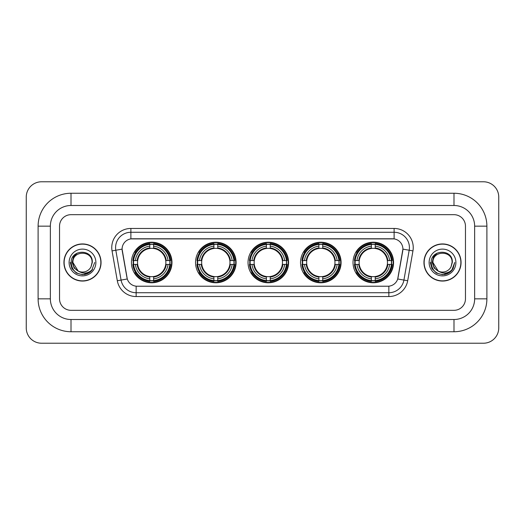 <?xml version="1.0" encoding="UTF-8"?>
<svg xmlns="http://www.w3.org/2000/svg" width="525" height="525" viewBox="0 0 525 525"><rect width="100%" height="100%" fill="white"/><g stroke="black" fill="none" stroke-linecap="round" stroke-linejoin="round"><path stroke-width="0.79" d="M353.023 262.5A20.278 20.278 0 0 0 373.301 282.778A20.278 20.278 0 0 0 393.573 262.5A20.278 20.278 0 0 0 373.301 242.222A20.278 20.278 0 0 0 353.023 262.5M195.549 262.5A20.278 20.278 0 0 0 215.821 282.778A20.278 20.278 0 0 0 236.099 262.5A20.278 20.278 0 0 0 215.821 242.222A20.278 20.278 0 0 0 195.549 262.5M248.036 262.5A20.278 20.278 0 0 0 268.314 282.778A20.278 20.278 0 0 0 288.592 262.5A20.278 20.278 0 0 0 268.314 242.222A20.278 20.278 0 0 0 248.036 262.5M300.53 262.5A20.278 20.278 0 0 0 320.808 282.778A20.278 20.278 0 0 0 341.086 262.5A20.278 20.278 0 0 0 320.808 242.222A20.278 20.278 0 0 0 300.53 262.5M131.427 262.5A20.278 20.278 0 0 0 151.699 282.778A20.278 20.278 0 0 0 171.977 262.5A20.278 20.278 0 0 0 151.699 242.222A20.278 20.278 0 0 0 131.427 262.5M122.089 249.113A10.329 10.329 0 0 0 122.246 250.904L126.971 277.686A10.329 10.329 0 0 0 137.143 286.223L387.857 286.223A10.329 10.329 0 0 0 398.029 277.686L402.754 250.904A10.329 10.329 0 0 0 392.582 238.777L132.418 238.777A10.329 10.329 0 0 0 122.089 249.113L122.2 247.577M133.245 264.41A18.559 18.559 0 0 1 133.245 260.59M302.348 264.41A18.559 18.559 0 0 1 302.348 260.59M249.861 264.41A18.559 18.559 0 0 1 249.861 260.59M197.367 264.41A18.559 18.559 0 0 1 197.367 260.59M354.841 264.41A18.559 18.559 0 0 1 354.841 260.59M63.938 262.5A18.559 18.559 0 0 0 82.491 281.059A18.559 18.559 0 0 0 101.049 262.5A18.559 18.559 0 0 0 82.491 243.941A18.559 18.559 0 0 0 63.938 262.5M423.951 262.5A18.559 18.559 0 0 0 442.509 281.059A18.559 18.559 0 0 0 461.062 262.5A18.559 18.559 0 0 0 442.509 243.941A18.559 18.559 0 0 0 423.951 262.5M130.889 228.447L130.889 238.895L394.111 238.895L394.111 232.273A15.304 15.304 0 0 1 409.185 250.235L403.922 280.081A15.304 15.304 0 0 1 388.848 292.727L136.152 292.727A15.304 15.304 0 0 1 121.078 280.081L115.815 250.235A15.304 15.304 0 0 1 130.889 232.273L394.111 232.273L394.111 228.447A19.13 19.13 0 0 1 412.952 250.898L407.689 280.744A19.13 19.13 0 0 1 388.848 296.553L136.152 296.553A19.13 19.13 0 0 1 117.311 280.744L112.048 250.898A19.13 19.13 0 0 1 130.889 228.447L394.111 228.447M387.857 286.223L137.143 286.223M412.952 250.898L402.911 249.132L397.714 278.985L407.689 280.744M117.311 280.744L127.286 278.985L122.089 249.132L115.815 250.235A15.304 15.304 0 0 1 115.585 247.577M465.465 226.157A11.478 11.478 0 0 0 453.987 214.679L71.013 214.679A11.478 11.478 0 0 0 59.535 226.157L59.535 298.843A11.478 11.478 0 0 0 71.013 310.321L453.987 310.321A11.478 11.478 0 0 0 465.465 298.843L465.465 226.157A11.478 11.478 0 0 0 453.987 214.679L71.013 214.679A11.478 11.478 0 0 0 59.535 226.157L59.535 298.843A11.478 11.478 0 0 0 71.013 310.321L453.987 310.321A11.478 11.478 0 0 0 465.465 298.843L465.465 226.157M100.853 262.5A18.362 18.362 0 0 0 82.491 244.138A18.362 18.362 0 0 0 64.129 262.5A18.362 18.362 0 0 0 82.491 280.862A18.362 18.362 0 0 0 100.853 262.5M94.684 262.5L91.672 270.526L89.965 272.134M78.901 271.53L74.156 268.045L72.194 262.5L73.415 257.106L77.188 253.07M78.067 270.979L72.929 262.5C72.338 250.162 92.643 250.162 92.059 262.5L91.009 266.851L92.288 262.5C93.233 248.686 70.737 249.027 71.157 262.5C71.918 270.637 76.401 274.641 84.61 274.509C87.951 273.866 90.602 272.16 92.557 269.384C88.141 273.623 83.357 274.181 78.199 271.044L72.929 262.5C72.338 250.162 92.643 250.162 92.059 262.5L91.009 266.851A9.562 9.562 0 0 1 78.199 271.044L72.929 262.5C72.338 250.162 92.643 250.162 92.059 262.5L91.009 266.851M78.199 271.044C74.852 269.2 73.093 266.352 72.929 262.5C72.338 250.162 92.643 250.162 92.059 262.5M69.103 262.5A13.387 13.387 0 0 0 82.491 275.887A13.387 13.387 0 0 0 95.885 262.5A13.387 13.387 0 0 0 82.491 249.113A13.387 13.387 0 0 0 69.103 262.5M92.557 269.384L89.132 272.731M89.053 272.783L84.61 274.509L89.073 272.764L84.61 274.509L89.073 272.764L82.491 274.693L76.394 273.059L71.932 268.597L70.297 262.5M460.871 262.5A18.362 18.362 0 0 0 442.509 244.138A18.362 18.362 0 0 0 424.148 262.5A18.362 18.362 0 0 0 442.509 280.862A18.362 18.362 0 0 0 460.871 262.5M449.078 272.777L444.688 274.496L449.078 272.777L444.688 274.496L449.078 272.777L442.509 274.693L436.413 273.059L431.95 268.597L430.316 262.5L431.95 268.597L436.413 273.059L442.509 274.693L448.606 273.059L453.068 268.597L454.702 262.5L451.69 270.526L449.984 272.134M438.92 271.53L434.175 268.045L432.213 262.5L433.427 257.106L437.207 253.07M438.217 271.044C434.871 269.2 433.112 266.352 432.941 262.5C432.357 250.162 452.662 250.162 452.071 262.5L451.027 266.851A9.562 9.562 0 0 1 438.217 271.044L432.941 262.5C432.357 250.162 452.662 250.162 452.071 262.5L451.027 266.851L452.307 262.5C453.252 248.686 430.756 249.027 431.176 262.5C431.937 270.637 436.419 274.641 444.629 274.509C447.969 273.866 450.621 272.16 452.576 269.384C448.16 273.623 443.376 274.181 438.217 271.044L438.178 271.025M452.071 262.5C452.662 250.162 432.357 250.162 432.941 262.5C432.357 250.162 452.662 250.162 452.071 262.5L451.027 266.851M429.115 262.5A13.387 13.387 0 0 0 442.509 275.887A13.387 13.387 0 0 0 455.897 262.5A13.387 13.387 0 0 0 442.509 249.113A13.387 13.387 0 0 0 429.115 262.5M452.576 269.384L449.151 272.731M454.702 262.5L453.068 268.597L448.606 273.059L442.509 274.693L436.413 273.059L431.95 268.597L430.316 262.5L431.95 268.597L436.413 273.059L442.509 274.693L448.606 273.059L453.068 268.597L454.702 262.5L453.068 268.597L448.606 273.059L442.509 274.693L436.413 273.059L431.95 268.597L430.316 262.5M452.55 269.423L449.157 272.724L452.55 269.423M153.615 280.613L153.615 281.38A18.979 18.979 0 0 0 170.579 264.41L169.811 264.41A18.211 18.211 0 0 1 153.615 280.613L153.615 278.841A16.452 16.452 0 0 0 168.039 264.41L165.729 264.41A14.155 14.155 0 0 0 153.615 248.476L153.615 244.387A18.211 18.211 0 0 1 169.811 260.59L170.579 260.59A18.979 18.979 0 0 0 153.615 243.62L153.615 244.387M133.593 264.41L132.825 264.41A18.979 18.979 0 0 0 149.789 281.38L149.789 280.613A18.211 18.211 0 0 1 133.593 264.41L135.365 264.41A16.452 16.452 0 0 0 149.789 278.841L149.789 276.524A14.155 14.155 0 0 0 165.729 264.41L166.294 264.41A14.713 14.713 0 0 1 153.615 277.088L153.615 278.841M149.789 244.387L149.789 243.62A18.979 18.979 0 0 0 132.825 260.59L133.593 260.59A18.211 18.211 0 0 1 149.789 244.387L149.789 246.159A16.452 16.452 0 0 0 135.365 260.59L137.675 260.59A14.155 14.155 0 0 0 149.789 276.524L149.789 277.088A14.713 14.713 0 0 1 137.11 264.41L135.365 264.41M133.632 264.41A18.172 18.172 0 0 1 133.632 260.59M153.615 244.427A18.172 18.172 0 0 0 149.789 244.427M169.772 260.59A18.172 18.172 0 0 1 169.772 264.41M169.811 260.59L168.039 260.59A16.452 16.452 0 0 0 153.615 246.159M168.039 264.41L169.811 264.41M149.789 278.841L149.789 280.613M165.729 260.59L168.039 260.59M153.615 276.55L153.615 277.088M149.789 276.524A14.155 14.155 0 0 1 137.675 264.41L137.11 264.41M153.615 280.573A18.172 18.172 0 0 1 149.789 280.573M135.365 260.59L133.593 260.59M149.789 248.45L149.789 246.159M153.615 248.476A14.155 14.155 0 0 0 137.675 260.59L137.11 260.59A14.713 14.713 0 0 1 149.789 247.912M153.615 248.45L153.615 247.912A14.713 14.713 0 0 1 166.294 260.59M135.785 252.171L134.702 252.171A19.898 19.898 0 0 1 171.596 262.5A19.898 19.898 0 0 1 134.702 272.829L135.785 272.829M217.737 280.613L217.737 281.38A18.979 18.979 0 0 0 234.701 264.41L233.933 264.41A18.211 18.211 0 0 1 217.737 280.613L217.737 278.841A16.452 16.452 0 0 0 232.162 264.41L229.852 264.41A14.155 14.155 0 0 0 217.737 248.476L217.737 244.387A18.211 18.211 0 0 1 233.933 260.59L234.701 260.59A18.979 18.979 0 0 0 217.737 243.62L217.737 244.387M197.715 264.41L196.947 264.41A18.979 18.979 0 0 0 213.911 281.38L213.911 280.613A18.211 18.211 0 0 1 197.715 264.41L199.487 264.41A16.452 16.452 0 0 0 213.911 278.841L213.911 276.524A14.155 14.155 0 0 0 229.852 264.41L230.416 264.41A14.713 14.713 0 0 1 217.737 277.088L217.737 278.841M213.911 244.387L213.911 243.62A18.979 18.979 0 0 0 196.947 260.59L197.715 260.59A18.211 18.211 0 0 1 213.911 244.387L213.911 246.159A16.452 16.452 0 0 0 199.487 260.59L201.797 260.59A14.155 14.155 0 0 0 213.911 276.524L213.911 277.088A14.713 14.713 0 0 1 201.232 264.41L199.487 264.41M197.754 264.41A18.172 18.172 0 0 1 197.754 260.59M217.737 244.427A18.172 18.172 0 0 0 213.911 244.427M233.894 260.59A18.172 18.172 0 0 1 233.894 264.41M233.933 260.59L232.162 260.59A16.452 16.452 0 0 0 217.737 246.159M232.162 264.41L233.933 264.41M213.911 278.841L213.911 280.613M229.852 260.59L232.162 260.59M217.737 276.55L217.737 277.088M213.911 276.524A14.155 14.155 0 0 1 201.797 264.41L201.232 264.41M217.737 280.573A18.172 18.172 0 0 1 213.911 280.573M199.487 260.59L197.715 260.59M213.911 248.45L213.911 246.159M217.737 248.476A14.155 14.155 0 0 0 201.797 260.59L201.232 260.59A14.713 14.713 0 0 1 213.911 247.912M217.737 248.45L217.737 247.912A14.713 14.713 0 0 1 230.416 260.59M199.907 252.171L198.824 252.171A19.898 19.898 0 0 1 235.718 262.5A19.898 19.898 0 0 1 198.824 272.829L199.907 272.829M270.231 280.613L270.231 281.38A18.979 18.979 0 0 0 287.195 264.41L286.427 264.41A18.211 18.211 0 0 1 270.231 280.613L270.231 278.841A16.452 16.452 0 0 0 284.655 264.41L282.338 264.41A14.155 14.155 0 0 0 270.231 248.476L270.231 244.387A18.211 18.211 0 0 1 286.427 260.59L287.195 260.59A18.979 18.979 0 0 0 270.231 243.62L270.231 244.387M250.202 264.41L249.434 264.41A18.979 18.979 0 0 0 266.405 281.38L266.405 280.613A18.211 18.211 0 0 1 250.202 264.41L251.974 264.41A16.452 16.452 0 0 0 266.405 278.841L266.405 276.524A14.155 14.155 0 0 0 282.338 264.41L282.909 264.41A14.713 14.713 0 0 1 270.231 277.088L270.231 278.841M266.405 244.387L266.405 243.62A18.979 18.979 0 0 0 249.434 260.59L250.202 260.59A18.211 18.211 0 0 1 266.405 244.387L266.405 246.159A16.452 16.452 0 0 0 251.974 260.59L254.29 260.59A14.155 14.155 0 0 0 266.405 276.524L266.405 277.088A14.713 14.713 0 0 1 253.726 264.41L251.974 264.41M250.241 264.41A18.172 18.172 0 0 1 250.241 260.59M270.231 244.427A18.172 18.172 0 0 0 266.405 244.427M286.387 260.59A18.172 18.172 0 0 1 286.387 264.41M286.427 260.59L284.655 260.59A16.452 16.452 0 0 0 270.231 246.159M284.655 264.41L286.427 264.41M266.405 278.841L266.405 280.613M282.338 260.59L284.655 260.59M270.231 276.55L270.231 277.088M266.405 276.524A14.155 14.155 0 0 1 254.29 264.41L253.726 264.41M270.231 280.573A18.172 18.172 0 0 1 266.405 280.573M251.974 260.59L250.202 260.59M266.405 248.45L266.405 246.159M270.231 248.476A14.155 14.155 0 0 0 254.29 260.59L253.726 260.59A14.713 14.713 0 0 1 266.405 247.912M270.231 248.45L270.231 247.912A14.713 14.713 0 0 1 282.909 260.59M252.394 252.171L251.311 252.171A19.898 19.898 0 0 1 288.212 262.5A19.898 19.898 0 0 1 251.311 272.829L252.394 272.829M322.717 280.613L322.717 281.38A18.979 18.979 0 0 0 339.688 264.41L338.92 264.41A18.211 18.211 0 0 1 322.717 280.613L322.717 278.841A16.452 16.452 0 0 0 337.148 264.41L334.832 264.41A14.155 14.155 0 0 0 322.717 248.476L322.717 244.387A18.211 18.211 0 0 1 338.92 260.59L339.688 260.59A18.979 18.979 0 0 0 322.717 243.62L322.717 244.387M302.695 264.41L301.928 264.41A18.979 18.979 0 0 0 318.892 281.38L318.892 280.613A18.211 18.211 0 0 1 302.695 264.41L304.467 264.41A16.452 16.452 0 0 0 318.892 278.841L318.892 276.524A14.155 14.155 0 0 0 334.832 264.41L335.396 264.41A14.713 14.713 0 0 1 322.717 277.088L322.717 278.841M318.892 244.387L318.892 243.62A18.979 18.979 0 0 0 301.928 260.59L302.695 260.59A18.211 18.211 0 0 1 318.892 244.387L318.892 246.159A16.452 16.452 0 0 0 304.467 260.59L306.784 260.59A14.155 14.155 0 0 0 318.892 276.524L318.892 277.088A14.713 14.713 0 0 1 306.213 264.41L304.467 264.41M302.735 264.41A18.172 18.172 0 0 1 302.735 260.59M322.717 244.427A18.172 18.172 0 0 0 318.892 244.427M338.881 260.59A18.172 18.172 0 0 1 338.881 264.41M338.92 260.59L337.148 260.59A16.452 16.452 0 0 0 322.717 246.159M337.148 264.41L338.92 264.41M318.892 278.841L318.892 280.613M334.832 260.59L337.148 260.59M322.717 276.55L322.717 277.088M318.892 276.524A14.155 14.155 0 0 1 306.784 264.41L306.213 264.41M322.717 280.573A18.172 18.172 0 0 1 318.892 280.573M304.467 260.59L302.695 260.59M318.892 248.45L318.892 246.159M322.717 248.476A14.155 14.155 0 0 0 306.784 260.59L306.213 260.59A14.713 14.713 0 0 1 318.892 247.912M322.717 248.45L322.717 247.912A14.713 14.713 0 0 1 335.396 260.59M304.887 252.171L303.804 252.171A19.898 19.898 0 0 1 340.699 262.5A19.898 19.898 0 0 1 303.804 272.829L304.887 272.829M375.211 280.613L375.211 281.38A18.979 18.979 0 0 0 392.175 264.41L391.407 264.41A18.211 18.211 0 0 1 375.211 280.613L375.211 278.841A16.452 16.452 0 0 0 389.635 264.41L387.325 264.41A14.155 14.155 0 0 0 375.211 248.476L375.211 244.387A18.211 18.211 0 0 1 391.407 260.59L392.175 260.59A18.979 18.979 0 0 0 375.211 243.62L375.211 244.387M355.189 264.41L354.421 264.41A18.979 18.979 0 0 0 371.385 281.38L371.385 280.613A18.211 18.211 0 0 1 355.189 264.41L356.961 264.41A16.452 16.452 0 0 0 371.385 278.841L371.385 276.524A14.155 14.155 0 0 0 387.325 264.41L387.89 264.41A14.713 14.713 0 0 1 375.211 277.088L375.211 278.841M371.385 244.387L371.385 243.62A18.979 18.979 0 0 0 354.421 260.59L355.189 260.59A18.211 18.211 0 0 1 371.385 244.387L371.385 246.159A16.452 16.452 0 0 0 356.961 260.59L359.271 260.59A14.155 14.155 0 0 0 371.385 276.524L371.385 277.088A14.713 14.713 0 0 1 358.706 264.41L356.961 264.41M355.228 264.41A18.172 18.172 0 0 1 355.228 260.59M375.211 244.427A18.172 18.172 0 0 0 371.385 244.427M391.368 260.59A18.172 18.172 0 0 1 391.368 264.41M391.407 260.59L389.635 260.59A16.452 16.452 0 0 0 375.211 246.159M389.635 264.41L391.407 264.41M371.385 278.841L371.385 280.613M387.325 260.59L389.635 260.59M375.211 276.55L375.211 277.088M371.385 276.524A14.155 14.155 0 0 1 359.271 264.41L358.706 264.41M375.211 280.573A18.172 18.172 0 0 1 371.385 280.573M356.961 260.59L355.189 260.59M371.385 248.45L371.385 246.159M375.211 248.476A14.155 14.155 0 0 0 359.271 260.59L358.706 260.59A14.713 14.713 0 0 1 371.385 247.912M375.211 248.45L375.211 247.912A14.713 14.713 0 0 1 387.89 260.59M357.381 252.171L356.298 252.171A19.898 19.898 0 0 1 393.192 262.5A19.898 19.898 0 0 1 356.298 272.829L357.381 272.829M71.013 193.252L71.013 205.492L453.987 205.492L453.987 193.252A32.904 32.904 0 0 1 486.892 226.157A32.904 32.904 0 0 0 453.987 193.252L71.013 193.252A32.904 32.904 0 0 0 38.108 226.157L38.108 298.843A32.904 32.904 0 0 0 71.013 331.748L453.987 331.748A32.904 32.904 0 0 0 486.892 298.843L486.892 226.157L474.646 226.157A20.659 20.659 0 0 0 453.987 205.492L71.013 205.492A20.659 20.659 0 0 0 50.354 226.157L50.354 298.843A20.659 20.659 0 0 0 71.013 319.508L453.987 319.508A20.659 20.659 0 0 0 474.646 298.843L474.646 226.157L474.646 298.843L486.892 298.843M498.75 197.078A15.304 15.304 0 0 0 483.446 181.775L41.554 181.775A15.304 15.304 0 0 0 26.25 197.078L26.25 327.922A15.304 15.304 0 0 0 41.554 343.225L483.446 343.225A15.304 15.304 0 0 0 498.75 327.922L498.75 197.078M388.848 286.171L388.848 296.553M136.152 296.553L136.152 286.171M112.048 250.898L115.815 250.235M153.615 276.524A14.155 14.155 0 0 0 165.729 264.41M149.789 280.744A18.342 18.342 0 0 0 153.615 280.744M169.942 264.41A18.342 18.342 0 0 0 169.942 260.59M153.615 244.256A18.342 18.342 0 0 0 149.789 244.256M217.737 276.524A14.155 14.155 0 0 0 229.852 264.41M213.911 280.744A18.342 18.342 0 0 0 217.737 280.744M234.071 264.41A18.342 18.342 0 0 0 234.071 260.59M217.737 244.256A18.342 18.342 0 0 0 213.911 244.256M270.231 276.524A14.155 14.155 0 0 0 282.338 264.41M266.405 280.744A18.342 18.342 0 0 0 270.231 280.744M286.558 264.41A18.342 18.342 0 0 0 286.558 260.59M270.231 244.256A18.342 18.342 0 0 0 266.405 244.256M322.717 276.524A14.155 14.155 0 0 0 334.832 264.41M318.892 280.744A18.342 18.342 0 0 0 322.717 280.744M339.052 264.41A18.342 18.342 0 0 0 339.052 260.59M322.717 244.256A18.342 18.342 0 0 0 318.892 244.256M375.211 276.524A14.155 14.155 0 0 0 387.325 264.41M371.385 280.744A18.342 18.342 0 0 0 375.211 280.744M391.545 264.41A18.342 18.342 0 0 0 391.545 260.59M375.211 244.256A18.342 18.342 0 0 0 371.385 244.256M453.987 331.748L453.987 319.508L71.013 319.508L71.013 331.748M38.108 298.843L50.354 298.843L50.354 226.157L38.108 226.157"/></g></svg>
